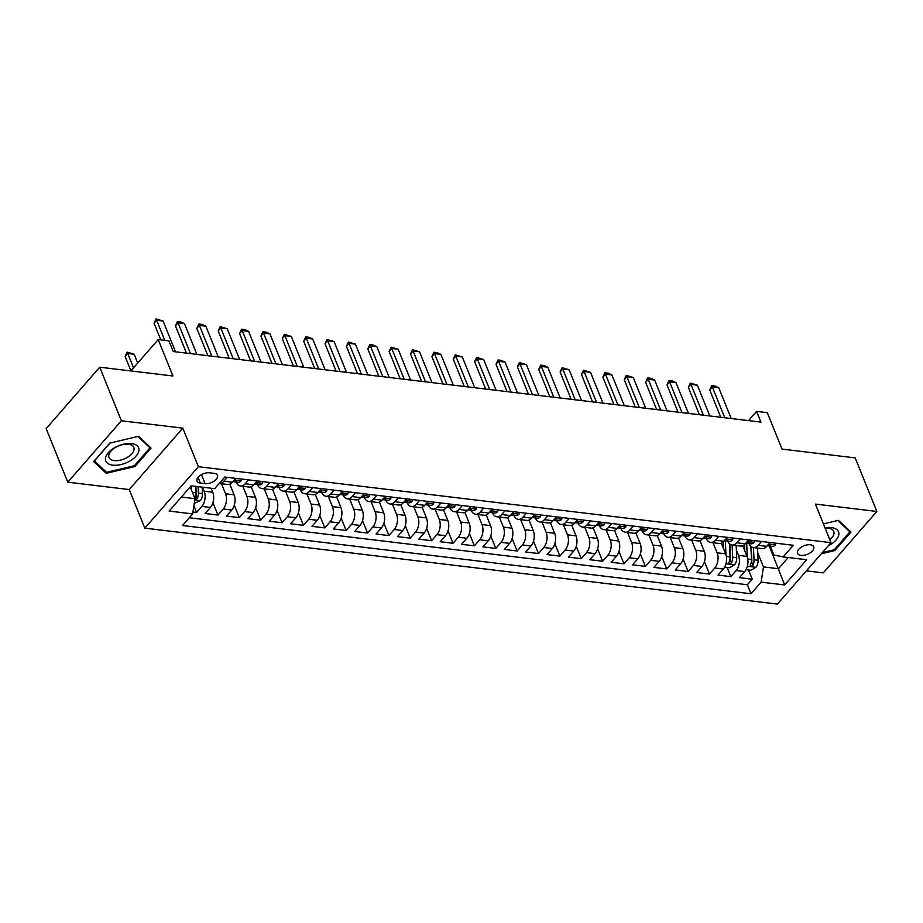 <?xml version="1.0" encoding="UTF-8"?>
<svg xmlns="http://www.w3.org/2000/svg" width="923" height="923" viewBox="0 0 923 923"><rect width="100%" height="100%" fill="white"/><g stroke="black" fill="none" stroke-linecap="round" stroke-linejoin="round"><path stroke-width="1.38" d="M810.279 544.755A8.711 4.603 158 0 0 801.026 547.327A8.711 4.603 158 0 0 797.564 553.327A8.711 4.603 158 0 0 801.002 555.381A8.711 4.603 158 0 0 810.256 552.808A8.711 4.603 158 0 0 813.717 546.808A8.711 4.603 158 0 0 810.279 544.755M806.402 570.852L823.27 572.883L876.85 511.457L855.206 457.889L782.012 449.097L767.29 412.662L756.606 411.381L748.553 420.611M144.819 528.141L777.42 604.08L830.988 542.655L198.399 466.715L144.819 528.141L129.243 489.559L182.812 428.145L121.375 420.773L67.794 482.187L129.243 489.559M67.794 482.187L46.15 428.618L99.73 367.192L172.924 375.984L158.202 339.549L130.835 370.931M121.375 420.773L99.73 367.192M192.942 512.057L196.564 512.484L193.888 505.873M211.102 488.232L212.728 492.247A10.891 6.669 96.8 0 1 210.398 507.454L205.114 513.511L217.932 515.057L212.936 502.666M229.804 484.171L234.096 494.809A10.891 6.669 -83.2 0 1 231.765 510.027L226.481 516.084L239.311 517.618L234.304 505.239M251.171 486.733L255.475 497.382A10.891 6.669 -83.2 0 1 253.144 512.588L247.86 518.645L260.678 520.191L255.671 507.8M272.539 489.294L276.842 499.943A10.891 6.669 -83.2 0 1 274.512 515.149L269.228 521.207L282.046 522.753L277.05 510.361M293.918 491.867L298.21 502.504A10.891 6.669 -83.2 0 1 295.879 517.722L290.595 523.779L303.425 525.314L298.417 512.934M315.285 494.428L319.589 505.077A10.891 6.669 -83.2 0 1 317.258 520.284L311.974 526.341L324.792 527.887L319.785 515.495M336.653 496.989L340.956 507.638A10.891 6.669 -83.2 0 1 338.626 522.845L333.341 528.914L346.16 530.448L341.164 518.057M358.032 499.562L362.324 510.2A10.891 6.669 -83.2 0 1 359.993 525.418L354.709 531.475L367.539 533.009L362.531 520.63M379.399 502.124L383.703 512.773A10.891 6.669 -83.2 0 1 381.372 527.979L376.088 534.036L388.906 535.582L383.899 523.191M400.767 504.696L405.07 515.334A10.891 6.669 -83.2 0 1 402.74 530.552L397.455 536.609L410.274 538.144L405.278 525.764M422.146 507.258L426.438 517.895A10.891 6.669 -83.2 0 1 424.107 533.113L418.823 539.17L431.652 540.705L426.645 528.325M443.513 509.819L447.817 520.468A10.891 6.669 -83.2 0 1 445.486 535.675L440.202 541.732L453.02 543.278L448.013 530.887M464.88 512.392L469.184 523.029A10.891 6.669 -83.2 0 1 466.853 538.247L461.569 544.305L474.387 545.839L469.392 533.459M486.259 514.953L490.551 525.602A10.891 6.669 -83.2 0 1 488.221 540.809L482.937 546.866L495.766 548.412L490.759 536.021M507.627 517.515L511.93 528.164A10.891 6.669 -83.2 0 1 509.6 543.37L504.316 549.439L517.134 550.973L512.127 538.582M528.994 520.087L533.298 530.725A10.891 6.669 -83.2 0 1 530.967 545.943L525.683 552L538.501 553.535L533.506 541.155M550.373 522.649L554.665 533.298A10.891 6.669 -83.2 0 1 552.335 548.504L547.051 554.561L559.88 556.108L554.873 543.716M571.741 525.21L576.044 535.859A10.891 6.669 -83.2 0 1 573.714 551.066L568.43 557.134L581.248 558.669L576.24 546.278M593.108 527.783L597.412 538.421A10.891 6.669 -83.2 0 1 595.081 553.638L589.797 559.696L602.615 561.23L597.619 548.85M614.487 530.344L618.779 540.993A10.891 6.669 -83.2 0 1 616.449 556.2L611.164 562.257L623.994 563.803L618.987 551.412M635.855 532.917L640.158 543.555A10.891 6.669 -83.2 0 1 637.828 558.773L632.543 564.83L645.362 566.364L640.354 553.985M657.222 535.478L661.526 546.116A10.891 6.669 -83.2 0 1 659.195 561.334L653.911 567.391L666.729 568.926L661.733 556.546M678.601 538.04L682.893 548.689A10.891 6.669 -83.2 0 1 680.563 563.895L675.278 569.952L688.108 571.499L683.101 559.107M699.969 540.613L704.272 551.25A10.891 6.669 -83.2 0 1 701.942 566.468L696.657 572.525L709.475 574.06L704.468 561.68M721.336 543.174L725.64 553.823A10.891 6.669 -83.2 0 1 723.309 569.029L718.025 575.087L730.843 576.633L727.128 567.426M158.202 339.549L168.886 340.829L173.224 351.548L760.933 422.099L756.606 411.381M200.406 483.098L205.102 483.664A8.445 4.465 158 0 0 214.067 481.171A8.445 4.465 158 0 0 217.424 475.357A8.445 4.465 158 0 0 214.078 473.372L209.383 472.807A8.445 4.465 158 0 0 200.418 475.287A8.445 4.465 158 0 0 197.072 481.114A8.445 4.465 158 0 0 200.406 483.098L198.087 477.364M770.324 546.139L773.901 554.965L783.154 556.904L793.284 545.285L224.808 477.041L214.678 488.659L191.165 485.833L169.151 511.065L192.665 513.892L182.523 525.51L751.01 593.754L761.14 582.136L763.471 566.918L778.435 568.718L788.207 557.515M783.154 556.904L806.656 559.73L784.654 584.951L761.14 582.136M736.381 550.212L738.458 555.358A10.891 6.669 96.8 0 1 736.139 570.564L730.843 576.633M742.715 545.735L747.007 556.384L738.458 555.358M713.029 542.736L717.09 552.796A10.891 6.669 96.8 0 1 714.76 568.003L709.475 574.06M691.662 540.174L695.723 550.223A10.891 6.669 96.8 0 1 693.392 565.441L688.108 571.499M670.283 537.601L674.344 547.662A10.891 6.669 96.8 0 1 672.025 562.868L666.729 568.926M648.915 535.04L652.976 545.089A10.891 6.669 96.8 0 1 650.646 560.307L645.362 566.364M627.548 532.467L631.609 542.528A10.891 6.669 96.8 0 1 629.278 557.746L623.994 563.803M606.169 529.906L610.23 539.967A10.891 6.669 96.8 0 1 607.911 555.173L602.615 561.23M584.801 527.345L588.862 537.394A10.891 6.669 96.8 0 1 586.532 552.612L581.248 558.669M563.434 524.772L567.495 534.832A10.891 6.669 96.8 0 1 565.164 550.039L559.88 556.108M542.055 522.21L546.116 532.271A10.891 6.669 96.8 0 1 543.797 547.477L538.501 553.535M520.687 519.649L524.749 529.698A10.891 6.669 96.8 0 1 522.418 544.916L517.134 550.973M499.32 517.076L503.381 527.137A10.891 6.669 96.8 0 1 501.051 542.343L495.766 548.412M477.941 514.515L482.002 524.576A10.891 6.669 96.8 0 1 479.683 539.782L474.387 545.839M456.573 511.953L460.635 522.003A10.891 6.669 96.8 0 1 458.304 537.221L453.02 543.278M435.195 509.381L439.267 519.441A10.891 6.669 96.8 0 1 436.937 534.648L431.652 540.705M413.827 506.819L417.888 516.868A10.891 6.669 96.8 0 1 415.558 532.086L410.274 538.144M392.46 504.246L396.521 514.307A10.891 6.669 96.8 0 1 394.19 529.525L388.906 535.582M371.081 501.685L375.153 511.746A10.891 6.669 96.8 0 1 372.823 526.952L367.539 533.009M349.713 499.124L353.774 509.173A10.891 6.669 96.8 0 1 351.444 524.391L346.16 530.448M328.346 496.551L332.407 506.612A10.891 6.669 96.8 0 1 330.076 521.818L324.792 527.887M306.967 493.99L311.039 504.05A10.891 6.669 96.8 0 1 308.709 519.257L303.425 525.314M285.599 491.428L289.66 501.477A10.891 6.669 96.8 0 1 287.33 516.695L282.046 522.753M264.232 488.855L268.293 498.916A10.891 6.669 96.8 0 1 265.962 514.123L260.678 520.191M242.853 486.294L246.926 496.355A10.891 6.669 96.8 0 1 244.595 511.561L239.311 517.618M221.485 483.721L225.547 493.782A10.891 6.669 96.8 0 1 223.216 509L217.932 515.057M202.552 487.206L204.179 491.221A10.891 6.669 96.8 0 1 201.849 506.427L196.564 512.484M189.284 517.757L747.365 584.755L752.222 579.194L748.507 569.987M747.007 556.384A10.891 6.669 -83.2 0 1 744.688 571.591L739.392 577.66L752.222 579.194M235.78 478.356L232.411 482.221A10.891 6.669 96.8 0 1 227.646 484.471L219.213 483.456A10.891 6.669 96.8 0 0 223.862 481.195L227.231 477.329M248.61 479.891L245.23 483.767A10.891 6.669 96.8 0 1 240.465 486.006A10.891 6.669 96.8 0 1 236.046 482.002M240.465 486.006L249.014 487.032A10.891 6.669 -83.2 0 0 253.779 484.794L257.159 480.918M269.978 482.464L266.597 486.329A10.891 6.669 96.8 0 1 261.844 488.567A10.891 6.669 96.8 0 1 257.425 484.575M261.844 488.567L270.393 489.594A10.891 6.669 -83.2 0 0 275.146 487.356L278.527 483.49M291.345 485.025L287.976 488.89A10.891 6.669 96.8 0 1 283.211 491.14A10.891 6.669 96.8 0 1 278.792 487.136M283.211 491.14L291.76 492.167A10.891 6.669 -83.2 0 0 296.525 489.917L299.894 486.052M312.724 487.598L309.343 491.463A10.891 6.669 96.8 0 1 304.578 493.701A10.891 6.669 96.8 0 1 300.16 489.698M304.578 493.701L313.128 494.728A10.891 6.669 -83.2 0 0 317.893 492.49L321.273 488.625M334.091 490.159L330.722 494.024A10.891 6.669 96.8 0 1 325.957 496.262A10.891 6.669 96.8 0 1 321.539 492.271M325.957 496.262L334.507 497.289A10.891 6.669 -83.2 0 0 339.26 495.051L342.641 491.186M355.459 492.72L352.09 496.597A10.891 6.669 96.8 0 1 347.325 498.835A10.891 6.669 96.8 0 1 342.906 494.832M347.325 498.835L355.874 499.862A10.891 6.669 -83.2 0 0 360.639 497.612L364.008 493.747M376.838 495.293L373.457 499.158A10.891 6.669 96.8 0 1 368.692 501.397A10.891 6.669 96.8 0 1 364.273 497.405M368.692 501.397L377.242 502.424A10.891 6.669 -83.2 0 0 382.007 500.185L385.387 496.32M398.205 497.855L394.836 501.72A10.891 6.669 96.8 0 1 390.071 503.97A10.891 6.669 96.8 0 1 385.652 499.966M390.071 503.97L398.621 504.996A10.891 6.669 -83.2 0 0 403.374 502.747L406.755 498.882M419.573 500.416L416.204 504.293A10.891 6.669 96.8 0 1 411.439 506.531A10.891 6.669 96.8 0 1 407.02 502.527M411.439 506.531L419.988 507.558A10.891 6.669 -83.2 0 0 424.753 505.319L428.122 501.443M440.952 502.989L437.571 506.854A10.891 6.669 96.8 0 1 432.818 509.092A10.891 6.669 96.8 0 1 428.387 505.1M432.818 509.092L441.356 510.119A10.891 6.669 -83.2 0 0 446.121 507.881L449.501 504.016M462.319 505.55L458.95 509.415A10.891 6.669 96.8 0 1 454.185 511.665A10.891 6.669 96.8 0 1 449.766 507.662M454.185 511.665L462.735 512.692A10.891 6.669 -83.2 0 0 467.488 510.442L470.868 506.577M483.687 508.111L480.318 511.988A10.891 6.669 96.8 0 1 475.553 514.226A10.891 6.669 96.8 0 1 471.134 510.223M475.553 514.226L484.102 515.253A10.891 6.669 -83.2 0 0 488.867 513.015L492.236 509.138M505.066 510.684L501.685 514.549A10.891 6.669 96.8 0 1 496.932 516.788A10.891 6.669 96.8 0 1 492.501 512.796M496.932 516.788L505.469 517.815A10.891 6.669 -83.2 0 0 510.234 515.576L513.615 511.711M526.433 513.246L523.064 517.111A10.891 6.669 96.8 0 1 518.299 519.361A10.891 6.669 96.8 0 1 513.88 515.357M518.299 519.361L526.848 520.387A10.891 6.669 -83.2 0 0 531.602 518.138L534.982 514.273M547.801 515.819L544.432 519.684A10.891 6.669 96.8 0 1 539.667 521.922A10.891 6.669 96.8 0 1 535.248 517.918M539.667 521.922L548.216 522.949A10.891 6.669 -83.2 0 0 552.981 520.71L556.35 516.845M569.179 518.38L565.799 522.245A10.891 6.669 96.8 0 1 561.046 524.483A10.891 6.669 96.8 0 1 556.615 520.491M561.046 524.483L569.583 525.51A10.891 6.669 -83.2 0 0 574.348 523.272L577.729 519.407M590.547 520.941L587.178 524.818A10.891 6.669 96.8 0 1 582.413 527.056A10.891 6.669 96.8 0 1 577.994 523.053M582.413 527.056L590.962 528.083A10.891 6.669 -83.2 0 0 595.716 525.833L599.096 521.968M611.914 523.514L608.545 527.379A10.891 6.669 96.8 0 1 603.78 529.617A10.891 6.669 96.8 0 1 599.362 525.625M603.78 529.617L612.33 530.644A10.891 6.669 -83.2 0 0 617.095 528.406L620.464 524.541M633.293 526.075L629.913 529.94A10.891 6.669 96.8 0 1 625.159 532.19A10.891 6.669 96.8 0 1 620.729 528.187M625.159 532.19L633.697 533.217A10.891 6.669 -83.2 0 0 638.462 530.967L641.843 527.102M654.661 528.637L651.292 532.513A10.891 6.669 96.8 0 1 646.527 534.752A10.891 6.669 96.8 0 1 642.108 530.748M646.527 534.752L655.076 535.778A10.891 6.669 -83.2 0 0 659.841 533.54L663.21 529.664M676.028 531.21L672.659 535.075A10.891 6.669 96.8 0 1 667.894 537.313A10.891 6.669 96.8 0 1 663.475 533.321M667.894 537.313L676.444 538.34A10.891 6.669 -83.2 0 0 681.209 536.101L684.578 532.236M697.407 533.771L694.027 537.636A10.891 6.669 96.8 0 1 689.273 539.886A10.891 6.669 96.8 0 1 684.843 535.882M689.273 539.886L697.811 540.913A10.891 6.669 -83.2 0 0 702.576 538.663L705.957 534.798M718.775 536.332L715.406 540.209A10.891 6.669 96.8 0 1 710.641 542.447A10.891 6.669 96.8 0 1 706.222 538.444M710.641 542.447L719.19 543.474A10.891 6.669 -83.2 0 0 723.955 541.236L727.324 537.359M740.142 538.905L736.773 542.77A10.891 6.669 96.8 0 1 732.008 545.008A10.891 6.669 96.8 0 1 727.589 541.016M732.008 545.008L740.558 546.035A10.891 6.669 -83.2 0 0 745.322 543.797L748.691 539.932M761.521 541.466L758.141 545.331A10.891 6.669 96.8 0 1 753.387 547.581A10.891 6.669 96.8 0 1 748.957 543.578M753.387 547.581L761.937 548.608A10.891 6.669 -83.2 0 0 766.69 546.358L770.07 542.493M181.393 497.047L194.995 498.685L192.665 513.892M190.23 486.906L194.995 498.685M182.812 428.145L198.399 466.715M876.85 511.457L815.413 504.085L830.988 542.655M769.263 546.012L784.654 584.951M757.748 552.773L763.471 566.918M747.365 584.755L751.01 593.754M106.237 473.314L134.92 466.542L151.06 448.036L138.508 436.314L109.814 443.086L93.673 461.581L106.237 473.314L105.384 471.203M821.32 553.754L834.83 550.558L850.971 532.063L838.419 520.341L823.408 523.883M134.527 465.55L134.92 466.542M834.438 549.577L834.83 550.558M164.79 340.345L156.679 320.269L154.072 323.258L156.068 318.92L163.094 321.042L175.532 351.825M160.787 339.86L154.072 323.258M163.094 321.042L156.679 320.269L156.068 318.92M194.257 503.462L200.349 500.52A7.211 4.419 -83.2 0 0 202.449 493.551L202.149 487.159M191.672 490.471L191.465 485.879M194.868 499.516L197.268 498.524A7.211 4.419 -83.2 0 0 198.387 493.055L198.087 486.663M195.861 486.398L196.195 493.736A3.68 2.25 96.8 0 1 196.022 495.443L197.268 498.524M195.526 486.363L195.814 492.755A7.211 4.419 96.8 0 1 194.765 498.108M137.7 363.062L134.135 354.236L127.72 353.474L133.523 367.839M125.113 356.463L127.109 352.125L127.72 353.474L125.113 356.463L130.916 370.827M127.109 352.125L134.135 354.236M131.608 443.594A17.699 9.357 158 0 0 108.303 452.72A17.699 9.357 158 0 0 112.779 465.169A17.699 9.357 158 0 0 136.085 456.054A17.699 9.357 158 0 0 131.608 443.594M128.528 444.263A13.395 7.084 158 0 0 114.302 448.209A13.395 7.084 158 0 0 108.983 457.45A13.395 7.084 158 0 0 114.279 460.6A13.395 7.084 158 0 0 128.505 456.654A13.395 7.084 158 0 0 133.823 447.413A13.395 7.084 158 0 0 128.528 444.263M137.839 436.475L149.988 447.817L134.354 465.746L106.56 472.311L94.4 460.946L110.01 443.04M149.491 446.57L149.988 447.817M828.127 545.943A17.699 9.357 158 0 0 829.431 545.239A17.699 9.357 158 0 0 838.73 532.421A17.699 9.357 158 0 0 825.024 527.875M849.402 530.598L849.91 531.844L834.277 549.762L822.335 552.589M837.749 520.491L849.91 531.844M829.789 539.667A13.395 7.084 158 0 0 833.746 531.429A13.395 7.084 158 0 0 825.174 528.256M241.514 479.049L241.122 480.848A7.211 4.419 96.8 0 1 238.042 482.244L233.981 481.76A7.211 4.419 -83.2 0 0 235.873 481.333L236.196 480.779M235.503 480.433L235.873 481.333C236.276 480.306 235.423 480.202 233.311 481.033M233.058 481.471A7.211 4.419 -83.2 0 0 233.981 481.76M190.496 353.624L178.058 322.842L175.451 325.831L177.447 321.492L180.654 321.873L184.462 323.604L196.899 354.386M186.481 353.14L175.451 325.831M184.462 323.604L178.058 322.842L177.447 321.492M262.882 481.61L262.501 483.41A7.211 4.419 96.8 0 1 259.421 484.806L255.359 484.321A7.211 4.419 -83.2 0 0 257.24 483.906L257.563 483.352M256.882 482.994L257.24 483.906C257.644 482.867 256.79 482.764 254.679 483.594M254.436 484.044A7.211 4.419 -83.2 0 0 255.359 484.321M211.863 356.186L199.426 325.404L196.818 328.392L198.814 324.054L202.022 324.435L205.841 326.177L218.278 356.959M207.86 355.701L196.818 328.392M205.841 326.177L199.426 325.404L198.814 324.054M284.249 484.171L283.869 485.971A7.211 4.419 96.8 0 1 280.788 487.379L276.727 486.894A7.211 4.419 -83.2 0 0 278.619 486.467L278.931 485.913M278.25 485.556L278.619 486.467C279.023 485.44 278.169 485.336 276.058 486.156M275.804 486.606A7.211 4.419 -83.2 0 0 276.727 486.894M233.231 358.747L220.793 327.965L218.186 330.953L220.193 326.615L227.208 328.738L239.645 359.52M229.227 358.274L218.186 330.953M227.208 328.738L220.793 327.965L220.193 326.615M305.628 486.744L305.236 488.544A7.211 4.419 96.8 0 1 302.156 489.94L298.094 489.455A7.211 4.419 -83.2 0 0 299.987 489.028L300.31 488.475M299.617 488.129L299.987 489.028C300.39 488.002 299.537 487.898 297.425 488.729M297.171 489.178A7.211 4.419 -83.2 0 0 298.094 489.455M254.61 361.32L242.172 330.538L239.565 333.526L241.561 329.188L244.768 329.569L248.575 331.299L261.013 362.081M250.595 360.835L239.565 333.526M248.575 331.299L242.172 330.538L241.561 329.188M326.996 489.305L326.615 491.105A7.211 4.419 96.8 0 1 323.535 492.513L319.473 492.017A7.211 4.419 -83.2 0 0 321.354 491.601L321.677 491.048M320.996 490.69L321.354 491.601C321.758 490.563 320.904 490.471 318.793 491.29M318.55 491.74A7.211 4.419 -83.2 0 0 319.473 492.017M275.977 363.881L263.54 333.099L260.932 336.087L262.928 331.749L266.136 332.13L269.954 333.872L282.392 364.654M271.973 363.397L260.932 336.087M269.954 333.872L263.54 333.099L262.928 331.749M348.363 491.867L347.983 493.667A7.211 4.419 96.8 0 1 344.902 495.074L340.841 494.59A7.211 4.419 -83.2 0 0 342.733 494.163L343.044 493.609M342.364 493.263L342.733 494.163C343.137 493.136 342.283 493.032 340.172 493.851M339.918 494.301A7.211 4.419 -83.2 0 0 340.841 494.59M297.344 366.443L284.907 335.66L282.3 338.649L284.307 334.311L291.322 336.434L303.759 367.216M293.341 365.969L282.3 338.649M291.322 336.434L284.907 335.66L284.307 334.311M369.742 494.44L369.35 496.239A7.211 4.419 96.8 0 1 366.269 497.635L362.208 497.151A7.211 4.419 -83.2 0 0 364.1 496.724L364.423 496.17M363.731 495.824L364.1 496.724C364.504 495.697 363.65 495.593 361.539 496.424M361.285 496.874A7.211 4.419 -83.2 0 0 362.208 497.151M318.723 369.015L306.286 338.233L303.679 341.222L305.675 336.883L308.882 337.264L312.689 338.995L325.127 369.788M314.708 368.531L303.679 341.222M312.689 338.995L306.286 338.233L305.675 336.883M391.11 497.001L390.729 498.801A7.211 4.419 96.8 0 1 387.648 500.208L383.587 499.712A7.211 4.419 -83.2 0 0 385.479 499.297L385.791 498.743M385.11 498.385L385.479 499.297C385.883 498.27 385.018 498.166 382.907 498.985M382.664 499.435A7.211 4.419 -83.2 0 0 383.587 499.712M340.091 371.577L327.653 340.795L325.046 343.783L327.042 339.445L334.068 341.568L346.506 372.35M336.087 371.104L325.046 343.783M334.068 341.568L327.653 340.795L327.042 339.445M412.477 499.574L412.096 501.362A7.211 4.419 96.8 0 1 409.016 502.77L404.955 502.285A7.211 4.419 -83.2 0 0 406.847 501.858L407.158 501.304M406.478 500.958L406.847 501.858C407.251 500.831 406.397 500.728 404.286 501.558M404.032 501.997A7.211 4.419 -83.2 0 0 404.955 502.285M361.458 374.15L349.021 343.356L346.413 346.344L348.421 342.018L355.436 344.129L367.873 374.911M357.455 373.665L346.413 346.344M355.436 344.129L349.021 343.356L348.421 342.018M433.856 502.135L433.464 503.935A7.211 4.419 96.8 0 1 430.383 505.331L426.322 504.846A7.211 4.419 -83.2 0 0 428.214 504.431L428.537 503.866M427.845 503.52L428.214 504.431C428.618 503.393 427.764 503.289 425.653 504.12M425.399 504.569A7.211 4.419 -83.2 0 0 426.322 504.846M382.837 376.711L370.4 345.929L367.792 348.917L369.788 344.579L372.996 344.96L376.803 346.702L389.241 377.484M378.822 376.226L367.792 348.917M376.803 346.702L370.4 345.929L369.788 344.579M455.224 504.696L454.843 506.496A7.211 4.419 96.8 0 1 451.762 507.904L447.701 507.419A7.211 4.419 -83.2 0 0 449.593 506.992L449.905 506.439M449.224 506.081L449.593 506.992C449.997 505.966 449.132 505.862 447.02 506.681M446.778 507.131A7.211 4.419 -83.2 0 0 447.701 507.419M404.205 379.272L391.767 348.49L389.16 351.478L391.156 347.14L398.182 349.263L410.62 380.045M400.201 378.799L389.16 351.478M398.182 349.263L391.767 348.49L391.156 347.14M476.591 507.269L476.21 509.069A7.211 4.419 96.8 0 1 473.13 510.465L469.069 509.981A7.211 4.419 -83.2 0 0 470.961 509.554L471.272 509M470.592 508.654L470.961 509.554C471.365 508.527 470.511 508.423 468.399 509.254M468.146 509.692A7.211 4.419 -83.2 0 0 469.069 509.981M425.572 381.845L413.135 351.063L410.527 354.051L412.535 349.713L419.55 351.825L431.987 382.607M421.569 381.361L410.527 354.051M419.55 351.825L413.135 351.063L412.535 349.713M497.97 509.831L497.589 511.63A7.211 4.419 96.8 0 1 494.497 513.038L490.436 512.542A7.211 4.419 -83.2 0 0 492.328 512.127L492.651 511.573M491.959 511.215L492.328 512.127C492.732 511.088 491.878 510.984 489.767 511.815M489.513 512.265A7.211 4.419 -83.2 0 0 490.436 512.542M446.951 384.406L434.514 353.624L431.906 356.613L433.902 352.274L437.11 352.655L440.917 354.397L453.355 385.179M442.936 383.922L431.906 356.613M440.917 354.397L434.514 353.624L433.902 352.274M519.337 512.392L518.957 514.192A7.211 4.419 96.8 0 1 515.876 515.599L511.815 515.115A7.211 4.419 -83.2 0 0 513.707 514.688L514.019 514.134M513.338 513.776L513.707 514.688C514.111 513.661 513.246 513.557 511.134 514.376M510.892 514.826A7.211 4.419 -83.2 0 0 511.815 515.115M468.319 386.968L455.881 356.186L453.274 359.174L455.27 354.836L462.296 356.959L474.734 387.741M464.315 386.495L453.274 359.174M462.296 356.959L455.881 356.186L455.27 354.836M540.705 514.965L540.324 516.765A7.211 4.419 96.8 0 1 537.244 518.161L533.182 517.676A7.211 4.419 -83.2 0 0 535.075 517.249L535.386 516.695M534.705 516.349L535.075 517.249C535.478 516.222 534.625 516.119 532.513 516.949M532.259 517.399A7.211 4.419 -83.2 0 0 533.182 517.676M489.686 389.541L477.249 358.759L474.641 361.747L476.649 357.409L483.664 359.52L496.101 390.302M485.683 389.056L474.641 361.747M483.664 359.52L477.249 358.759L476.649 357.409M562.084 517.526L561.703 519.326A7.211 4.419 96.8 0 1 558.611 520.734L554.55 520.237A7.211 4.419 -83.2 0 0 556.442 519.822L556.765 519.268M556.073 518.911L556.442 519.822C556.846 518.784 555.992 518.691 553.881 519.511M553.627 519.961A7.211 4.419 -83.2 0 0 554.55 520.237M511.065 392.102L498.628 361.32L496.02 364.308L498.016 359.97L501.224 360.351L505.031 362.093L517.468 392.875M507.05 391.617L496.02 364.308M505.031 362.093L498.628 361.32L498.016 359.97M583.451 520.087L583.071 521.887A7.211 4.419 96.8 0 1 579.99 523.295L575.929 522.81A7.211 4.419 -83.2 0 0 577.821 522.383L578.133 521.83M577.452 521.483L577.821 522.383C578.225 521.357 577.36 521.253 575.248 522.072M575.006 522.522A7.211 4.419 -83.2 0 0 575.929 522.81M532.433 394.675L519.995 363.881L517.388 366.869L519.384 362.531L526.41 364.654L538.847 395.436M528.429 394.19L517.388 366.869M526.41 364.654L519.995 363.881L519.384 362.531M604.819 522.66L604.438 524.46A7.211 4.419 96.8 0 1 601.358 525.856L597.296 525.372A7.211 4.419 -83.2 0 0 599.189 524.945L599.5 524.391M598.819 524.045L599.189 524.945C599.592 523.918 598.739 523.814 596.627 524.645M596.373 525.095A7.211 4.419 -83.2 0 0 597.296 525.372M553.8 397.236L541.363 366.454L538.755 369.442L540.763 365.104L543.959 365.485L547.777 367.216L560.215 398.009M549.796 396.752L538.755 369.442M547.777 367.216L541.363 366.454L540.763 365.104M626.198 525.222L625.817 527.021A7.211 4.419 96.8 0 1 622.725 528.429L618.675 527.933A7.211 4.419 -83.2 0 0 620.556 527.518L620.879 526.964M620.187 526.606L620.556 527.518C620.96 526.491 620.106 526.387 617.995 527.206M617.741 527.656A7.211 4.419 -83.2 0 0 618.675 527.933M575.179 399.797L562.742 369.015L560.134 372.004L562.13 367.666L569.145 369.788L581.582 400.57M571.164 399.324L560.134 372.004M569.145 369.788L562.742 369.015L562.13 367.666M647.565 527.794L647.185 529.583A7.211 4.419 96.8 0 1 644.104 530.99L640.043 530.506A7.211 4.419 -83.2 0 0 641.935 530.079L642.246 529.525M641.566 529.179L641.935 530.079C642.339 529.052 641.473 528.948 639.362 529.779M639.12 530.217A7.211 4.419 -83.2 0 0 640.043 530.506M596.546 402.37L584.109 371.577L581.502 374.565L583.498 370.238L590.524 372.35L602.961 403.132M592.543 401.886L581.502 374.565M590.524 372.35L584.109 371.577L583.498 370.238M668.933 530.356L668.552 532.156A7.211 4.419 96.8 0 1 665.471 533.552L661.41 533.067A7.211 4.419 -83.2 0 0 663.302 532.652L663.614 532.086M662.933 531.74L663.302 532.652C663.706 531.613 662.852 531.51 660.741 532.34M660.487 532.79A7.211 4.419 -83.2 0 0 661.41 533.067M617.914 404.932L605.476 374.15L602.869 377.138L604.877 372.8L608.072 373.18L611.891 374.923L624.329 405.705M613.91 404.447L602.869 377.138M611.891 374.923L605.476 374.15L604.877 372.8M690.312 532.917L689.931 534.717A7.211 4.419 96.8 0 1 686.839 536.125L682.789 535.64A7.211 4.419 -83.2 0 0 684.67 535.213L684.993 534.659M684.301 534.302L684.67 535.213C685.074 534.186 684.22 534.082 682.109 534.902M681.855 535.352A7.211 4.419 -83.2 0 0 682.789 535.64M639.293 407.493L626.855 376.711L624.248 379.699L626.244 375.361L633.259 377.484L645.696 408.266M635.278 407.02L624.248 379.699M633.259 377.484L626.855 376.711L626.244 375.361M711.679 535.49L711.298 537.29A7.211 4.419 96.8 0 1 708.218 538.686L704.157 538.201A7.211 4.419 -83.2 0 0 706.049 537.774L706.36 537.221M705.68 536.874L706.049 537.774C706.453 536.748 705.587 536.644 703.476 537.474M703.234 537.924A7.211 4.419 -83.2 0 0 704.157 538.201M660.66 410.066L648.223 379.284L645.615 382.272L647.611 377.934L650.819 378.315L654.638 380.045L667.075 410.827M656.657 409.581L645.615 382.272M654.638 380.045L648.223 379.284L647.611 377.934M733.047 538.051L732.666 539.851A7.211 4.419 96.8 0 1 729.585 541.259L725.524 540.763A7.211 4.419 -83.2 0 0 727.416 540.347L727.728 539.793M727.047 539.436L727.416 540.347C727.82 539.309 726.966 539.205 724.855 540.036M724.601 540.486A7.211 4.419 -83.2 0 0 725.524 540.763M682.028 412.627L669.59 381.845L666.983 384.833L668.99 380.495L672.186 380.876L676.005 382.618L688.443 413.4M678.024 412.143L666.983 384.833M676.005 382.618L669.59 381.845L668.99 380.495M754.426 540.613L754.045 542.412A7.211 4.419 96.8 0 1 750.953 543.82L746.903 543.335A7.211 4.419 -83.2 0 0 748.784 542.909L749.107 542.355M748.426 541.997L748.784 542.909C749.188 541.882 748.334 541.778 746.222 542.597M745.969 543.047A7.211 4.419 -83.2 0 0 746.903 543.335M703.407 415.188L690.969 384.406L688.362 387.395L690.358 383.057L697.373 385.179L709.81 415.961M699.392 414.715L688.362 387.395M697.373 385.179L690.969 384.406L690.358 383.057M724.636 567.126L729.608 567.726L734.639 564.657A7.211 4.419 -83.2 0 0 736.727 557.688L736.162 545.516M725.963 554.735L725.316 540.728M723.459 548.412L723.159 542.032M729.493 543.82L730.105 556.892A7.211 4.419 96.8 0 1 728.985 562.361C728.87 564.091 729.724 564.195 731.558 562.661A7.211 4.419 -83.2 0 0 732.666 557.192L732.101 545.02M729.839 544.109L730.485 557.873A3.68 2.25 96.8 0 1 730.312 559.58L731.558 562.661M728.985 562.361L728.847 563.33M775.793 543.186L775.412 544.985A7.211 4.419 96.8 0 1 772.332 546.381L768.271 545.897A7.211 4.419 -83.2 0 0 770.163 545.47L770.474 544.916M769.794 544.57L770.163 545.47C770.567 544.443 769.701 544.339 767.59 545.17M767.348 545.62A7.211 4.419 -83.2 0 0 768.271 545.897M724.774 417.761L712.337 386.979L709.729 389.968L711.725 385.629L714.933 386.01L718.752 387.741L731.189 418.523M720.771 417.277L709.729 389.968M718.752 387.741L712.337 386.979L711.725 385.629M746.003 569.687L750.976 570.287L756.006 567.23A7.211 4.419 -83.2 0 0 758.095 560.249L757.541 548.077M747.342 557.307L746.684 543.301M744.826 550.973L744.526 544.593M750.872 546.381L751.472 559.453A7.211 4.419 96.8 0 1 750.364 564.922C750.237 566.653 751.091 566.757 752.926 565.234A7.211 4.419 -83.2 0 0 754.045 559.765L753.48 547.593M751.218 546.67L751.853 560.434A3.68 2.25 96.8 0 1 751.68 562.142L752.926 565.234M750.364 564.922L750.214 565.891M725.64 553.823L717.09 552.796M704.272 551.25L695.723 550.223M682.893 548.689L674.344 547.662M661.526 546.116L652.976 545.089M640.158 543.555L631.609 542.528M618.779 540.993L610.23 539.967M597.412 538.421L588.862 537.394M576.044 535.859L567.495 534.832M554.665 533.298L546.116 532.271M533.298 530.725L524.749 529.698M511.93 528.164L503.381 527.137M490.551 525.602L482.002 524.576M469.184 523.029L460.635 522.003M447.817 520.468L439.267 519.441M426.438 517.895L417.888 516.868M405.07 515.334L396.521 514.307M383.703 512.773L375.153 511.746M362.324 510.2L353.774 509.173M340.956 507.638L332.407 506.612M319.589 505.077L311.039 504.05M298.21 502.504L289.66 501.477M276.842 499.943L268.293 498.916M255.475 497.382L246.926 496.355M234.096 494.809L225.547 493.782M212.728 492.247L204.179 491.221M210.398 507.454L201.849 506.427M744.688 571.591L736.139 570.564M723.309 569.029L714.76 568.003M701.942 566.468L693.392 565.441M680.563 563.895L672.025 562.868M659.195 561.334L650.646 560.307M637.828 558.773L629.278 557.746M616.449 556.2L607.911 555.173M595.081 553.638L586.532 552.612M573.714 551.066L565.164 550.039M552.335 548.504L543.797 547.477M530.967 545.943L522.418 544.916M509.6 543.37L501.051 542.343M488.221 540.809L479.683 539.782M466.853 538.247L458.304 537.221M445.486 535.675L436.937 534.648M424.107 533.113L415.558 532.086M402.74 530.552L394.19 529.525M381.372 527.979L372.823 526.952M359.993 525.418L351.444 524.391M338.626 522.845L330.076 521.818M317.258 520.284L308.709 519.257M295.879 517.722L287.33 516.695M274.512 515.149L265.962 514.123M253.144 512.588L244.595 511.561M231.765 510.027L223.216 509M232.411 482.221L223.862 481.195M253.779 484.794L245.23 483.767M275.146 487.356L266.597 486.329M296.525 489.917L287.976 488.89M317.893 492.49L309.343 491.463M339.26 495.051L330.722 494.024M360.639 497.612L352.09 496.597M382.007 500.185L373.457 499.158M403.374 502.747L394.836 501.72M424.753 505.319L416.204 504.293M446.121 507.881L437.571 506.854M467.488 510.442L458.95 509.415M488.867 513.015L480.318 511.988M510.234 515.576L501.685 514.549M531.602 518.138L523.064 517.111M552.981 520.71L544.432 519.684M574.348 523.272L565.799 522.245M595.716 525.833L587.178 524.818M617.095 528.406L608.545 527.379M638.462 530.967L629.913 529.94M659.841 533.54L651.292 532.513M681.209 536.101L672.659 535.075M702.576 538.663L694.027 537.636M723.955 541.236L715.406 540.209M745.322 543.797L736.773 542.77M766.69 546.358L758.141 545.331M201.468 474.653L205.102 483.664M194.799 499.943L200.222 500.601M198.387 493.055L202.449 493.551M192.434 492.34L195.814 492.755M241.145 480.756L234.396 479.948M262.513 483.317L255.775 482.51M283.892 485.89L277.142 485.071M305.259 488.452L298.51 487.644M326.627 491.013L319.889 490.205M348.006 493.586L341.256 492.767M369.373 496.147L362.624 495.339M390.752 498.708L384.003 497.901M412.12 501.281L405.37 500.474M433.487 503.843L426.738 503.035M454.866 506.415L448.116 505.596M476.233 508.977L469.484 508.169M497.601 511.538L490.851 510.731M518.98 514.111L512.23 513.292M540.347 516.672L533.598 515.865M561.715 519.234L554.965 518.426M583.094 521.807L576.344 520.987M604.461 524.368L597.712 523.56M625.829 526.929L619.079 526.122M647.208 529.502L640.458 528.694M668.575 532.063L661.826 531.256M689.942 534.636L683.193 533.817M711.321 537.198L704.572 536.39M732.689 539.759L725.94 538.951M754.056 542.332L747.307 541.513M725.997 563.711L734.512 564.738M732.666 557.192L736.727 557.688M726.366 556.442L730.105 556.892M775.435 544.893L768.686 544.085M747.365 566.284L755.879 567.299M754.045 559.765L758.095 560.249M747.745 559.003L751.472 559.453"/></g></svg>
